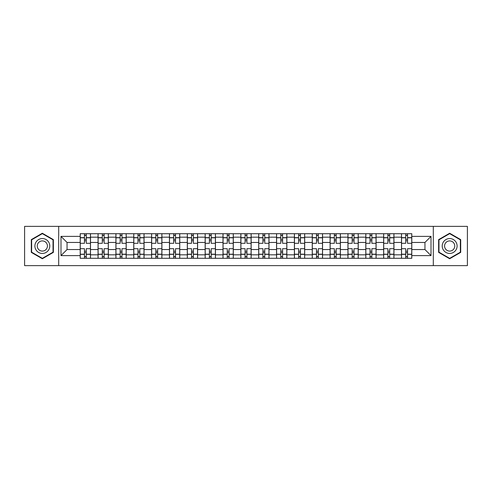 <?xml version="1.0" encoding="UTF-8"?>
<svg xmlns="http://www.w3.org/2000/svg" width="492" height="492" viewBox="0 0 492 492"><rect width="100%" height="100%" fill="white"/><g stroke="black" fill="none" stroke-linecap="round" stroke-linejoin="round"><path stroke-width="0.74" d="M433.304 265.625L467.4 265.625L467.4 226.375L24.6 226.375L24.6 265.625L433.304 265.625L433.304 226.375M98.056 258.3L98.056 237.187L90.503 237.187L90.503 258.3M90.503 237.187L90.503 233.7M98.056 237.187L98.056 233.7M108.357 233.7L108.357 258.3M115.909 258.3L115.909 233.7M126.204 233.7L126.204 258.3M133.756 258.3L133.756 233.7M144.051 233.7L144.051 258.3M151.604 258.3L151.604 233.7M161.905 233.7L161.905 258.3M169.451 258.3L169.451 233.7M179.752 233.7L179.752 258.3M187.304 258.3L187.304 233.7M197.6 233.7L197.6 258.3M205.152 258.3L205.152 233.7M215.453 233.7L215.453 258.3M222.999 258.3L222.999 233.7M233.3 233.7L233.3 258.3M240.852 258.3L240.852 233.7M251.148 233.7L251.148 258.3M258.7 258.3L258.7 233.7M269.001 233.7L269.001 258.3M276.547 258.3L276.547 233.7M286.848 233.7L286.848 258.3M294.4 258.3L294.4 233.7M304.696 233.7L304.696 258.3M312.248 258.3L312.248 233.7M322.549 233.7L322.549 258.3M330.095 258.3L330.095 233.7M340.396 233.7L340.396 258.3M347.949 258.3L347.949 233.7M358.244 233.7L358.244 258.3M365.796 258.3L365.796 233.7M376.091 233.7L376.091 258.3M383.643 258.3L383.643 233.7M393.944 233.7L393.944 258.3M401.497 258.3L401.497 233.7M401.497 249.549L393.944 249.549M383.643 249.549L376.091 249.549M365.796 249.549L358.244 249.549M347.949 249.549L340.396 249.549M330.095 249.549L322.549 249.549M312.248 249.549L304.696 249.549M294.4 249.549L286.848 249.549M276.547 249.549L269.001 249.549M258.7 249.549L251.148 249.549M240.852 249.549L233.3 249.549M222.999 249.549L215.453 249.549M205.152 249.549L197.6 249.549M187.304 249.549L179.752 249.549M169.451 249.549L161.905 249.549M151.604 249.549L144.051 249.549M133.756 249.549L126.204 249.549M115.909 249.549L108.357 249.549M98.056 249.549L90.503 249.549M401.497 242.451L393.944 242.451M383.643 242.451L376.091 242.451M365.796 242.451L358.244 242.451M347.949 242.451L340.396 242.451M330.095 242.451L322.549 242.451M312.248 242.451L304.696 242.451M294.4 242.451L286.848 242.451M276.547 242.451L269.001 242.451M258.7 242.451L251.148 242.451M240.852 242.451L233.3 242.451M222.999 242.451L215.453 242.451M205.152 242.451L197.6 242.451M187.304 242.451L179.752 242.451M169.451 242.451L161.905 242.451M151.604 242.451L144.051 242.451M133.756 242.451L126.204 242.451M115.909 242.451L108.357 242.451M98.056 242.451L90.503 242.451M67.047 249.549L80.208 249.549L80.208 242.451L67.047 242.451L67.047 249.549L60.983 255.612L60.983 236.388L80.208 236.388L80.208 242.451M411.792 242.451L411.792 249.549L424.953 249.549L424.953 242.451L411.792 242.451L411.792 233.7L80.208 233.7L80.208 236.388M411.792 236.388L431.017 236.388L431.017 255.612L411.792 255.612L411.792 249.549M80.208 249.549L80.208 258.3L411.792 258.3L411.792 255.612M80.208 255.612L60.983 255.612M58.696 265.625L58.696 226.375M53.376 239.622L42.337 233.251L31.291 239.622L31.291 252.378L42.337 258.749L53.376 252.378L53.376 239.622M460.709 239.622L449.663 233.251L438.624 239.622L438.624 252.378L449.663 258.749L460.709 252.378L460.709 239.622M86.272 256.584L84.44 256.584M84.44 235.416L86.272 235.416M104.12 256.584L102.293 256.584M102.293 235.416L104.12 235.416M121.973 256.584L120.14 256.584M120.14 235.416L121.973 235.416M139.82 256.584L137.988 256.584M137.988 235.416L139.82 235.416M157.668 256.584L155.841 256.584M155.841 235.416L157.668 235.416M175.521 256.584L173.688 256.584M173.688 235.416L175.521 235.416M193.368 256.584L191.536 256.584M191.536 235.416L193.368 235.416M211.216 256.584L209.389 256.584M209.389 235.416L211.216 235.416M229.069 256.584L227.236 256.584M227.236 235.416L229.069 235.416M246.916 256.584L245.084 256.584M245.084 235.416L246.916 235.416M264.764 256.584L262.931 256.584M262.931 235.416L264.764 235.416M282.611 256.584L280.784 256.584M280.784 235.416L282.611 235.416M300.464 256.584L298.632 256.584M298.632 235.416L300.464 235.416M318.312 256.584L316.479 256.584M316.479 235.416L318.312 235.416M336.159 256.584L334.332 256.584M334.332 235.416L336.159 235.416M354.012 256.584L352.18 256.584M352.18 235.416L354.012 235.416M371.86 256.584L370.027 256.584M370.027 235.416L371.86 235.416M389.707 256.584L387.881 256.584M387.881 235.416L389.707 235.416M407.561 256.584L405.728 256.584M405.728 235.416L407.561 235.416M60.983 236.388L67.047 242.451M424.953 249.549L431.017 255.612M424.953 242.451L431.017 236.388M90.448 258.3L90.448 243.312L86.272 243.312L86.272 233.7M84.44 233.7L84.44 243.312L80.264 243.312L80.264 233.7M90.448 243.312L90.448 233.7M80.264 258.3L80.264 248.688L84.44 248.688L84.44 258.3M86.272 258.3L86.272 248.688L90.448 248.688M84.44 240.791L86.272 240.791M80.264 248.688L80.264 243.312M86.272 251.209L84.44 251.209M86.272 256.812L84.44 256.812M84.44 252.691L86.272 252.691M86.272 239.309L84.44 239.309M84.44 235.188L86.272 235.188M35.891 249.721A7.435 7.435 0 0 0 46.051 252.439A7.435 7.435 0 0 0 48.776 242.279A7.435 7.435 0 0 0 38.616 239.561A7.435 7.435 0 0 0 35.891 249.721M37.927 248.546A5.092 5.092 0 0 0 44.883 250.41A5.092 5.092 0 0 0 46.746 243.454A5.092 5.092 0 0 0 39.791 241.59A5.092 5.092 0 0 0 37.927 248.546M42.337 233.645L53.031 239.825L53.031 252.175L42.337 258.355L31.636 252.175L31.636 239.825L42.337 233.645M443.224 249.721A7.435 7.435 0 0 0 453.384 252.439A7.435 7.435 0 0 0 456.109 242.279A7.435 7.435 0 0 0 445.949 239.561A7.435 7.435 0 0 0 443.224 249.721M445.254 248.546A5.092 5.092 0 0 0 452.209 250.41A5.092 5.092 0 0 0 454.073 243.454A5.092 5.092 0 0 0 447.117 241.59A5.092 5.092 0 0 0 445.254 248.546M449.663 233.645L460.364 239.825L460.364 252.175L449.663 258.355L438.969 252.175L438.969 239.825L449.663 233.645M108.295 258.3L108.295 243.312L104.12 243.312L104.12 233.7M102.293 233.7L102.293 243.312L98.111 243.312L98.111 233.7M108.295 243.312L108.295 233.7M98.111 258.3L98.111 248.688L102.293 248.688L102.293 258.3M104.12 258.3L104.12 248.688L108.295 248.688M102.293 240.791L104.12 240.791M98.111 248.688L98.111 243.312M104.12 251.209L102.293 251.209M104.12 256.812L102.293 256.812M102.293 252.691L104.12 252.691M104.12 239.309L102.293 239.309M102.293 235.188L104.12 235.188M126.149 258.3L126.149 243.312L121.973 243.312L121.973 233.7M120.14 233.7L120.14 243.312L115.964 243.312L115.964 233.7M126.149 243.312L126.149 233.7M115.964 258.3L115.964 248.688L120.14 248.688L120.14 258.3M121.973 258.3L121.973 248.688L126.149 248.688M120.14 240.791L121.973 240.791M115.964 248.688L115.964 243.312M121.973 251.209L120.14 251.209M121.973 256.812L120.14 256.812M120.14 252.691L121.973 252.691M121.973 239.309L120.14 239.309M120.14 235.188L121.973 235.188M143.996 258.3L143.996 243.312L139.82 243.312L139.82 233.7M137.988 233.7L137.988 243.312L133.812 243.312L133.812 233.7M143.996 243.312L143.996 233.7M133.812 258.3L133.812 248.688L137.988 248.688L137.988 258.3M139.82 258.3L139.82 248.688L143.996 248.688M137.988 240.791L139.82 240.791M133.812 248.688L133.812 243.312M139.82 251.209L137.988 251.209M139.82 256.812L137.988 256.812M137.988 252.691L139.82 252.691M139.82 239.309L137.988 239.309M137.988 235.188L139.82 235.188M161.843 258.3L161.843 243.312L157.668 243.312L157.668 233.7M155.841 233.7L155.841 243.312L151.659 243.312L151.659 233.7M161.843 243.312L161.843 233.7M151.659 258.3L151.659 248.688L155.841 248.688L155.841 258.3M157.668 258.3L157.668 248.688L161.843 248.688M155.841 240.791L157.668 240.791M151.659 248.688L151.659 243.312M157.668 251.209L155.841 251.209M157.668 256.812L155.841 256.812M155.841 252.691L157.668 252.691M157.668 239.309L155.841 239.309M155.841 235.188L157.668 235.188M179.697 258.3L179.697 243.312L175.521 243.312L175.521 233.7M173.688 233.7L173.688 243.312L169.512 243.312L169.512 233.7M179.697 243.312L179.697 233.7M169.512 258.3L169.512 248.688L173.688 248.688L173.688 258.3M175.521 258.3L175.521 248.688L179.697 248.688M173.688 240.791L175.521 240.791M169.512 248.688L169.512 243.312M175.521 251.209L173.688 251.209M175.521 256.812L173.688 256.812M173.688 252.691L175.521 252.691M175.521 239.309L173.688 239.309M173.688 235.188L175.521 235.188M197.544 258.3L197.544 243.312L193.368 243.312L193.368 233.7M191.536 233.7L191.536 243.312L187.36 243.312L187.36 233.7M197.544 243.312L197.544 233.7M187.36 258.3L187.36 248.688L191.536 248.688L191.536 258.3M193.368 258.3L193.368 248.688L197.544 248.688M191.536 240.791L193.368 240.791M187.36 248.688L187.36 243.312M193.368 251.209L191.536 251.209M193.368 256.812L191.536 256.812M191.536 252.691L193.368 252.691M193.368 239.309L191.536 239.309M191.536 235.188L193.368 235.188M215.391 258.3L215.391 243.312L211.216 243.312L211.216 233.7M209.389 233.7L209.389 243.312L205.207 243.312L205.207 233.7M215.391 243.312L215.391 233.7M205.207 258.3L205.207 248.688L209.389 248.688L209.389 258.3M211.216 258.3L211.216 248.688L215.391 248.688M209.389 240.791L211.216 240.791M205.207 248.688L205.207 243.312M211.216 251.209L209.389 251.209M211.216 256.812L209.389 256.812M209.389 252.691L211.216 252.691M211.216 239.309L209.389 239.309M209.389 235.188L211.216 235.188M233.245 258.3L233.245 243.312L229.069 243.312L229.069 233.7M227.236 233.7L227.236 243.312L223.06 243.312L223.06 233.7M233.245 243.312L233.245 233.7M223.06 258.3L223.06 248.688L227.236 248.688L227.236 258.3M229.069 258.3L229.069 248.688L233.245 248.688M227.236 240.791L229.069 240.791M223.06 248.688L223.06 243.312M229.069 251.209L227.236 251.209M229.069 256.812L227.236 256.812M227.236 252.691L229.069 252.691M229.069 239.309L227.236 239.309M227.236 235.188L229.069 235.188M251.092 258.3L251.092 243.312L246.916 243.312L246.916 233.7M245.084 233.7L245.084 243.312L240.908 243.312L240.908 233.7M251.092 243.312L251.092 233.7M240.908 258.3L240.908 248.688L245.084 248.688L245.084 258.3M246.916 258.3L246.916 248.688L251.092 248.688M245.084 240.791L246.916 240.791M240.908 248.688L240.908 243.312M246.916 251.209L245.084 251.209M246.916 256.812L245.084 256.812M245.084 252.691L246.916 252.691M246.916 239.309L245.084 239.309M245.084 235.188L246.916 235.188M268.94 258.3L268.94 243.312L264.764 243.312L264.764 233.7M262.931 233.7L262.931 243.312L258.755 243.312L258.755 233.7M268.94 243.312L268.94 233.7M258.755 258.3L258.755 248.688L262.931 248.688L262.931 258.3M264.764 258.3L264.764 248.688L268.94 248.688M262.931 240.791L264.764 240.791M258.755 248.688L258.755 243.312M264.764 251.209L262.931 251.209M264.764 256.812L262.931 256.812M262.931 252.691L264.764 252.691M264.764 239.309L262.931 239.309M262.931 235.188L264.764 235.188M286.793 258.3L286.793 243.312L282.611 243.312L282.611 233.7M280.784 233.7L280.784 243.312L276.609 243.312L276.609 233.7M286.793 243.312L286.793 233.7M276.609 258.3L276.609 248.688L280.784 248.688L280.784 258.3M282.611 258.3L282.611 248.688L286.793 248.688M280.784 240.791L282.611 240.791M276.609 248.688L276.609 243.312M282.611 251.209L280.784 251.209M282.611 256.812L280.784 256.812M280.784 252.691L282.611 252.691M282.611 239.309L280.784 239.309M280.784 235.188L282.611 235.188M304.64 258.3L304.64 243.312L300.464 243.312L300.464 233.7M298.632 233.7L298.632 243.312L294.456 243.312L294.456 233.7M304.64 243.312L304.64 233.7M294.456 258.3L294.456 248.688L298.632 248.688L298.632 258.3M300.464 258.3L300.464 248.688L304.64 248.688M298.632 240.791L300.464 240.791M294.456 248.688L294.456 243.312M300.464 251.209L298.632 251.209M300.464 256.812L298.632 256.812M298.632 252.691L300.464 252.691M300.464 239.309L298.632 239.309M298.632 235.188L300.464 235.188M322.488 258.3L322.488 243.312L318.312 243.312L318.312 233.7M316.479 233.7L316.479 243.312L312.303 243.312L312.303 233.7M322.488 243.312L322.488 233.7M312.303 258.3L312.303 248.688L316.479 248.688L316.479 258.3M318.312 258.3L318.312 248.688L322.488 248.688M316.479 240.791L318.312 240.791M312.303 248.688L312.303 243.312M318.312 251.209L316.479 251.209M318.312 256.812L316.479 256.812M316.479 252.691L318.312 252.691M318.312 239.309L316.479 239.309M316.479 235.188L318.312 235.188M340.341 258.3L340.341 243.312L336.159 243.312L336.159 233.7M334.332 233.7L334.332 243.312L330.157 243.312L330.157 233.7M340.341 243.312L340.341 233.7M330.157 258.3L330.157 248.688L334.332 248.688L334.332 258.3M336.159 258.3L336.159 248.688L340.341 248.688M334.332 240.791L336.159 240.791M330.157 248.688L330.157 243.312M336.159 251.209L334.332 251.209M336.159 256.812L334.332 256.812M334.332 252.691L336.159 252.691M336.159 239.309L334.332 239.309M334.332 235.188L336.159 235.188M358.188 258.3L358.188 243.312L354.012 243.312L354.012 233.7M352.18 233.7L352.18 243.312L348.004 243.312L348.004 233.7M358.188 243.312L358.188 233.7M348.004 258.3L348.004 248.688L352.18 248.688L352.18 258.3M354.012 258.3L354.012 248.688L358.188 248.688M352.18 240.791L354.012 240.791M348.004 248.688L348.004 243.312M354.012 251.209L352.18 251.209M354.012 256.812L352.18 256.812M352.18 252.691L354.012 252.691M354.012 239.309L352.18 239.309M352.18 235.188L354.012 235.188M376.036 258.3L376.036 243.312L371.86 243.312L371.86 233.7M370.027 233.7L370.027 243.312L365.851 243.312L365.851 233.7M376.036 243.312L376.036 233.7M365.851 258.3L365.851 248.688L370.027 248.688L370.027 258.3M371.86 258.3L371.86 248.688L376.036 248.688M370.027 240.791L371.86 240.791M365.851 248.688L365.851 243.312M371.86 251.209L370.027 251.209M371.86 256.812L370.027 256.812M370.027 252.691L371.86 252.691M371.86 239.309L370.027 239.309M370.027 235.188L371.86 235.188M393.889 258.3L393.889 243.312L389.707 243.312L389.707 233.7M387.881 233.7L387.881 243.312L383.705 243.312L383.705 233.7M393.889 243.312L393.889 233.7M383.705 258.3L383.705 248.688L387.881 248.688L387.881 258.3M389.707 258.3L389.707 248.688L393.889 248.688M387.881 240.791L389.707 240.791M383.705 248.688L383.705 243.312M389.707 251.209L387.881 251.209M389.707 256.812L387.881 256.812M387.881 252.691L389.707 252.691M389.707 239.309L387.881 239.309M387.881 235.188L389.707 235.188M411.736 258.3L411.736 243.312L407.561 243.312L407.561 233.7M405.728 233.7L405.728 243.312L401.552 243.312L401.552 233.7M411.736 243.312L411.736 233.7M401.552 258.3L401.552 248.688L405.728 248.688L405.728 258.3M407.561 258.3L407.561 248.688L411.736 248.688M405.728 240.791L407.561 240.791M401.552 248.688L401.552 243.312M407.561 251.209L405.728 251.209M407.561 256.812L405.728 256.812M405.728 252.691L407.561 252.691M407.561 239.309L405.728 239.309M405.728 235.188L407.561 235.188M383.643 237.187L376.091 237.187M365.796 237.187L358.244 237.187M347.949 237.187L340.396 237.187M330.095 237.187L322.549 237.187M312.248 237.187L304.696 237.187M294.4 237.187L286.848 237.187M276.547 237.187L269.001 237.187M258.7 237.187L251.148 237.187M240.852 237.187L233.3 237.187M222.999 237.187L215.453 237.187M205.152 237.187L197.6 237.187M187.304 237.187L179.752 237.187M169.451 237.187L161.905 237.187M151.604 237.187L144.051 237.187M133.756 237.187L126.204 237.187M115.909 237.187L108.357 237.187M401.497 237.187L393.944 237.187M383.643 254.813L376.091 254.813M365.796 254.813L358.244 254.813M347.949 254.813L340.396 254.813M330.095 254.813L322.549 254.813M312.248 254.813L304.696 254.813M294.4 254.813L286.848 254.813M276.547 254.813L269.001 254.813M258.7 254.813L251.148 254.813M240.852 254.813L233.3 254.813M222.999 254.813L215.453 254.813M205.152 254.813L197.6 254.813M187.304 254.813L179.752 254.813M169.451 254.813L161.905 254.813M151.604 254.813L144.051 254.813M133.756 254.813L126.204 254.813M115.909 254.813L108.357 254.813M98.056 254.813L90.503 254.813M401.497 254.813L393.944 254.813M90.448 237.648L86.272 237.648M84.44 237.648L80.264 237.648M84.44 237.802L80.264 237.802M84.44 254.198L80.264 254.198M84.44 254.352L80.264 254.352M90.448 254.352L86.272 254.352M90.448 237.802L86.272 237.802M90.448 254.198L86.272 254.198M108.295 237.648L104.12 237.648M102.293 237.648L98.111 237.648M102.293 237.802L98.111 237.802M102.293 254.198L98.111 254.198M102.293 254.352L98.111 254.352M108.295 254.352L104.12 254.352M108.295 237.802L104.12 237.802M108.295 254.198L104.12 254.198M126.149 237.648L121.973 237.648M120.14 237.648L115.964 237.648M120.14 237.802L115.964 237.802M120.14 254.198L115.964 254.198M120.14 254.352L115.964 254.352M126.149 254.352L121.973 254.352M126.149 237.802L121.973 237.802M126.149 254.198L121.973 254.198M143.996 237.648L139.82 237.648M137.988 237.648L133.812 237.648M137.988 237.802L133.812 237.802M137.988 254.198L133.812 254.198M137.988 254.352L133.812 254.352M143.996 254.352L139.82 254.352M143.996 237.802L139.82 237.802M143.996 254.198L139.82 254.198M161.843 237.648L157.668 237.648M155.841 237.648L151.659 237.648M155.841 237.802L151.659 237.802M155.841 254.198L151.659 254.198M155.841 254.352L151.659 254.352M161.843 254.352L157.668 254.352M161.843 237.802L157.668 237.802M161.843 254.198L157.668 254.198M179.697 237.648L175.521 237.648M173.688 237.648L169.512 237.648M173.688 237.802L169.512 237.802M173.688 254.198L169.512 254.198M173.688 254.352L169.512 254.352M179.697 254.352L175.521 254.352M179.697 237.802L175.521 237.802M179.697 254.198L175.521 254.198M197.544 237.648L193.368 237.648M191.536 237.648L187.36 237.648M191.536 237.802L187.36 237.802M191.536 254.198L187.36 254.198M191.536 254.352L187.36 254.352M197.544 254.352L193.368 254.352M197.544 237.802L193.368 237.802M197.544 254.198L193.368 254.198M215.391 237.648L211.216 237.648M209.389 237.648L205.207 237.648M209.389 237.802L205.207 237.802M209.389 254.198L205.207 254.198M209.389 254.352L205.207 254.352M215.391 254.352L211.216 254.352M215.391 237.802L211.216 237.802M215.391 254.198L211.216 254.198M233.245 237.648L229.069 237.648M227.236 237.648L223.06 237.648M227.236 237.802L223.06 237.802M227.236 254.198L223.06 254.198M227.236 254.352L223.06 254.352M233.245 254.352L229.069 254.352M233.245 237.802L229.069 237.802M233.245 254.198L229.069 254.198M251.092 237.648L246.916 237.648M245.084 237.648L240.908 237.648M245.084 237.802L240.908 237.802M245.084 254.198L240.908 254.198M245.084 254.352L240.908 254.352M251.092 254.352L246.916 254.352M251.092 237.802L246.916 237.802M251.092 254.198L246.916 254.198M268.94 237.648L264.764 237.648M262.931 237.648L258.755 237.648M262.931 237.802L258.755 237.802M262.931 254.198L258.755 254.198M262.931 254.352L258.755 254.352M268.94 254.352L264.764 254.352M268.94 237.802L264.764 237.802M268.94 254.198L264.764 254.198M286.793 237.648L282.611 237.648M280.784 237.648L276.609 237.648M280.784 237.802L276.609 237.802M280.784 254.198L276.609 254.198M280.784 254.352L276.609 254.352M286.793 254.352L282.611 254.352M286.793 237.802L282.611 237.802M286.793 254.198L282.611 254.198M304.64 237.648L300.464 237.648M298.632 237.648L294.456 237.648M298.632 237.802L294.456 237.802M298.632 254.198L294.456 254.198M298.632 254.352L294.456 254.352M304.64 254.352L300.464 254.352M304.64 237.802L300.464 237.802M304.64 254.198L300.464 254.198M322.488 237.648L318.312 237.648M316.479 237.648L312.303 237.648M316.479 237.802L312.303 237.802M316.479 254.198L312.303 254.198M316.479 254.352L312.303 254.352M322.488 254.352L318.312 254.352M322.488 237.802L318.312 237.802M322.488 254.198L318.312 254.198M340.341 237.648L336.159 237.648M334.332 237.648L330.157 237.648M334.332 237.802L330.157 237.802M334.332 254.198L330.157 254.198M334.332 254.352L330.157 254.352M340.341 254.352L336.159 254.352M340.341 237.802L336.159 237.802M340.341 254.198L336.159 254.198M358.188 237.648L354.012 237.648M352.18 237.648L348.004 237.648M352.18 237.802L348.004 237.802M352.18 254.198L348.004 254.198M352.18 254.352L348.004 254.352M358.188 254.352L354.012 254.352M358.188 237.802L354.012 237.802M358.188 254.198L354.012 254.198M376.036 237.648L371.86 237.648M370.027 237.648L365.851 237.648M370.027 237.802L365.851 237.802M370.027 254.198L365.851 254.198M370.027 254.352L365.851 254.352M376.036 254.352L371.86 254.352M376.036 237.802L371.86 237.802M376.036 254.198L371.86 254.198M393.889 237.648L389.707 237.648M387.881 237.648L383.705 237.648M387.881 237.802L383.705 237.802M387.881 254.198L383.705 254.198M387.881 254.352L383.705 254.352M393.889 254.352L389.707 254.352M393.889 237.802L389.707 237.802M393.889 254.198L389.707 254.198M411.736 237.648L407.561 237.648M405.728 237.648L401.552 237.648M405.728 237.802L401.552 237.802M405.728 254.198L401.552 254.198M405.728 254.352L401.552 254.352M411.736 254.352L407.561 254.352M411.736 237.802L407.561 237.802M411.736 254.198L407.561 254.198"/></g></svg>
